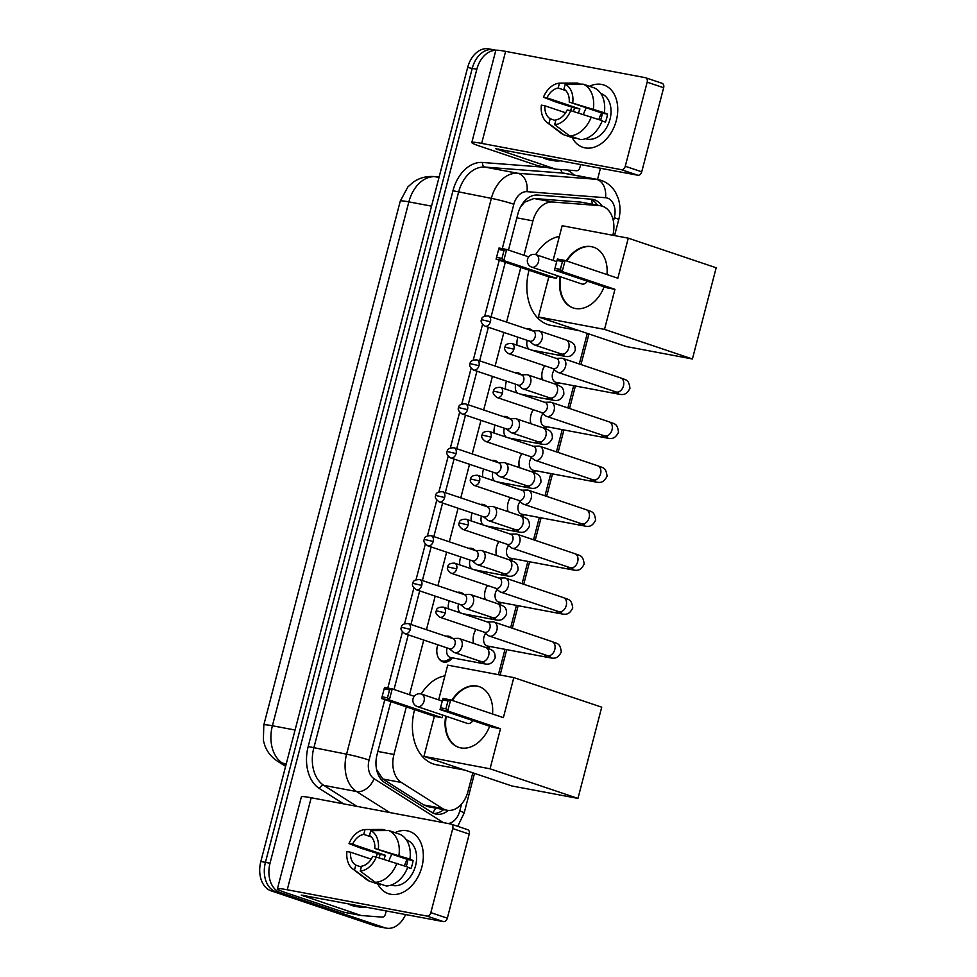 <?xml version="1.0" encoding="UTF-8"?>
<svg xmlns="http://www.w3.org/2000/svg" width="977" height="977" viewBox="0 0 977 977"><rect width="100%" height="100%" fill="white"/><g stroke="black" fill="none" stroke-linecap="round" stroke-linejoin="round"><path stroke-width="1.47" d="M517.016 345.186A13.141 9.233 -79.3 0 1 517.932 337.199M526.09 328.675A13.141 9.233 -79.3 0 1 528.728 328.638A13.141 9.233 -79.3 0 1 529.607 328.858A13.141 9.233 -79.3 0 1 532.648 330.885L537.936 330.751A7.389 5.239 -71.4 0 1 538.767 330.812A7.389 5.239 -71.4 0 1 539.267 330.947A7.389 5.239 -71.4 0 1 542.076 338.921A7.389 5.239 -71.4 0 1 535.042 345.089A7.389 5.239 -71.4 0 1 534.541 344.954A7.389 5.239 -71.4 0 1 533.369 344.319L529.253 341.01M505.573 389.127A13.141 9.233 -79.3 0 1 506.489 381.14M514.635 372.616A13.141 9.233 -79.3 0 1 517.285 372.579A13.141 9.233 -79.3 0 1 518.164 372.799A13.141 9.233 -79.3 0 1 521.205 374.826L526.493 374.692A7.389 5.239 -71.4 0 1 527.311 374.753A7.389 5.239 -71.4 0 1 527.812 374.887A7.389 5.239 -71.4 0 1 530.633 382.874A7.389 5.239 -71.4 0 1 523.599 389.029A7.389 5.239 -71.4 0 1 523.098 388.907A7.389 5.239 -71.4 0 1 521.926 388.26L517.798 384.95M494.118 433.067A13.141 9.233 -79.3 0 1 495.034 425.08M503.192 416.556A13.141 9.233 -79.3 0 1 505.842 416.52A13.141 9.233 -79.3 0 1 506.709 416.752A13.141 9.233 -79.3 0 1 509.75 418.767L515.05 418.632A7.389 5.239 -71.4 0 1 515.868 418.693A7.389 5.239 -71.4 0 1 516.369 418.828A7.389 5.239 -71.4 0 1 519.19 426.815A7.389 5.239 -71.4 0 1 512.156 432.97A7.389 5.239 -71.4 0 1 511.655 432.848A7.389 5.239 -71.4 0 1 510.482 432.2L506.355 428.891M482.675 477.008A13.141 9.233 -79.3 0 1 483.591 469.021M491.749 460.497A13.141 9.233 -79.3 0 1 494.399 460.46A13.141 9.233 -79.3 0 1 495.266 460.692A13.141 9.233 -79.3 0 1 498.307 462.707L503.607 462.573A7.389 5.239 -71.4 0 1 504.425 462.634A7.389 5.239 -71.4 0 1 504.926 462.768A7.389 5.239 -71.4 0 1 507.735 470.755A7.389 5.239 -71.4 0 1 500.7 476.91A7.389 5.239 -71.4 0 1 500.2 476.788A7.389 5.239 -71.4 0 1 499.039 476.141L494.912 472.831M471.232 520.949A13.141 9.233 -79.3 0 1 472.147 512.962M480.305 504.437A13.141 9.233 -79.3 0 1 482.943 504.401A13.141 9.233 -79.3 0 1 483.823 504.633A13.141 9.233 -79.3 0 1 486.864 506.648L492.152 506.513A7.389 5.239 -71.4 0 1 492.982 506.587A7.389 5.239 -71.4 0 1 493.483 506.709A7.389 5.239 -71.4 0 1 496.292 514.696A7.389 5.239 -71.4 0 1 489.257 520.863A7.389 5.239 -71.4 0 1 488.756 520.729A7.389 5.239 -71.4 0 1 487.584 520.082L483.468 516.772M459.788 564.889A13.141 9.233 -79.3 0 1 460.704 556.902M468.85 548.378A13.141 9.233 -79.3 0 1 471.5 548.341A13.141 9.233 -79.3 0 1 472.38 548.573A13.141 9.233 -79.3 0 1 475.42 550.588L480.708 550.454A7.389 5.239 -71.4 0 1 481.527 550.527A7.389 5.239 -71.4 0 1 482.027 550.649A7.389 5.239 -71.4 0 1 484.848 558.636A7.389 5.239 -71.4 0 1 477.814 564.804A7.389 5.239 -71.4 0 1 477.313 564.669A7.389 5.239 -71.4 0 1 476.141 564.022L472.013 560.713M448.345 608.83A13.141 9.233 -79.3 0 1 449.261 600.855M457.407 592.331A13.141 9.233 -79.3 0 1 460.057 592.282A13.141 9.233 -79.3 0 1 460.924 592.514A13.141 9.233 -79.3 0 1 463.965 594.529M452.314 657.826A13.141 9.233 -79.3 0 1 443.741 662.064A13.141 9.233 -79.3 0 1 442.874 661.832A13.141 9.233 -79.3 0 1 437.806 644.796M445.964 636.271A13.141 9.233 -79.3 0 1 448.614 636.222A13.141 9.233 -79.3 0 1 449.481 636.454A13.141 9.233 -79.3 0 1 452.522 638.482L457.822 638.347A7.389 5.239 -71.4 0 1 458.64 638.408A7.389 5.239 -71.4 0 1 459.141 638.543A7.389 5.239 -71.4 0 1 461.95 646.518A7.389 5.239 -71.4 0 1 454.928 652.685A7.389 5.239 -71.4 0 1 454.427 652.551A7.389 5.239 -71.4 0 1 453.255 651.903L449.127 648.606M542.223 379.735A13.983 9.819 -79.3 0 1 544.616 365.752M530.767 423.676A13.983 9.819 -79.3 0 1 533.173 409.693M519.324 467.617A13.983 9.819 -79.3 0 1 521.73 453.633M507.881 511.557A13.983 9.819 -79.3 0 1 510.275 497.574M496.438 555.498A13.983 9.819 -79.3 0 1 498.832 541.514M484.995 599.451A13.983 9.819 -79.3 0 1 487.389 585.455M473.54 643.391A13.983 9.819 -79.3 0 1 475.946 629.396M376.707 770.023A24.645 16.902 122.3 0 0 376.792 769.876L382.764 778.974L423.81 804.975L428.476 806.77L446.904 810.238A24.645 17.305 100.7 0 0 467.946 791.565L472.831 772.819M406.347 706.872L393.939 754.476A24.645 17.305 100.7 0 0 401.462 782.492L442.496 808.492A24.645 17.305 100.7 0 0 445.268 809.811A24.645 17.305 100.7 0 0 446.904 810.238M612.848 235.274A24.645 17.305 100.7 0 0 600.843 205.805L580.839 202.117L533.967 198.502L524.673 202.154L520.497 207.039M600.843 205.805A24.645 17.305 100.7 0 0 599.524 205.634L552.664 202.019A24.645 17.305 100.7 0 0 532.941 220.863L523.965 255.29M520.802 267.442L506.562 322.105M503.863 332.461L495.119 366.045M492.42 376.401L483.676 409.986M480.977 420.342L472.233 453.926M469.534 464.283L460.778 497.867M458.079 508.235L449.335 541.808M446.636 552.176L437.891 585.748M435.192 596.117L426.448 629.689M423.749 640.057L409.51 694.708M498.392 674.692L504.999 649.326M510.641 627.649L516.442 605.386M522.084 583.709L527.885 561.445M533.54 539.756L539.328 517.505M544.983 495.815L550.784 473.564M556.426 451.875L562.227 429.624M567.869 407.934L573.67 385.683M579.312 363.994L587.287 333.401M489.929 646.493A13.983 9.819 -79.3 0 1 488.353 648.435M501.372 602.553A13.983 9.819 -79.3 0 1 499.809 604.482M512.827 558.612A13.983 9.819 -79.3 0 1 511.252 560.542M524.27 514.671A13.983 9.819 -79.3 0 1 522.695 516.601M535.714 470.731A13.983 9.819 -79.3 0 1 534.138 472.66M547.157 426.778A13.983 9.819 -79.3 0 1 545.593 428.72M558.6 382.837A13.983 9.819 -79.3 0 1 557.037 384.779M405.638 914.496A24.645 17.305 -79.3 0 1 386.33 928.15L381.738 927.283A24.645 17.305 -79.3 0 1 380.09 926.855L275.709 891.708A24.645 17.305 -79.3 0 1 265.426 862.361L472.233 68.39A24.645 17.305 -79.3 0 1 493.275 49.717L488.683 48.85A24.645 17.305 -79.3 0 0 467.641 67.523L260.822 861.494A24.645 17.305 -79.3 0 0 271.105 890.841L375.498 925.988A24.645 17.305 -79.3 0 0 377.134 926.416L381.738 927.283A24.645 17.305 -79.3 0 1 380.09 926.855L275.709 891.708A24.645 17.305 -79.3 0 1 265.426 862.361L472.233 68.39A24.645 17.305 -79.3 0 1 493.275 49.717A24.645 17.305 -79.3 0 1 494.912 50.145M390.849 701.645L377.085 754.476A24.645 17.305 100.7 0 0 384.608 782.492L431.797 812.375A24.645 17.305 100.7 0 0 434.57 813.707A24.645 17.305 100.7 0 0 436.206 814.134A24.645 17.305 100.7 0 0 448.333 810.422M443.643 809.628A24.645 17.305 -79.3 0 1 433.947 813.475M386.33 928.15A24.645 17.305 -79.3 0 1 384.694 927.723L280.301 892.575A24.645 17.305 -79.3 0 1 270.018 863.228L476.837 69.257A24.645 17.305 -79.3 0 1 495.876 50.377M600.464 168.203L597.533 179.45M602.125 206.123A24.645 17.305 100.7 0 0 592.844 199.369A24.645 17.305 100.7 0 0 591.525 199.198L537.619 195.046A24.645 17.305 100.7 0 0 517.895 213.89L508.48 250.075M505.304 262.227L491.077 316.878M488.378 327.246L479.622 360.818M476.923 371.187L468.178 404.771M465.479 415.127L456.735 448.712M454.036 459.068L445.292 492.652M442.593 503.008L433.837 536.593M431.138 546.949L422.394 580.533M419.695 590.89L410.951 624.474M408.252 634.842L394.012 689.493M590.364 199.1A24.645 17.305 -79.3 0 1 597.472 205.17M366.375 907.108A41.083 28.846 -79.3 0 1 359.145 907.035A41.083 28.846 -79.3 0 1 356.41 906.326A41.083 28.846 -79.3 0 1 352.379 904.47M359.145 907.035L354.541 906.18A41.083 28.846 -79.3 0 1 351.818 905.459A41.083 28.846 -79.3 0 1 347.788 903.603M421.905 866.855A32.864 23.289 108.6 0 1 401.095 893.125A32.864 23.289 108.6 0 1 377.757 883.965A32.864 23.289 108.6 0 0 388.419 893.674A32.864 23.289 108.6 0 0 421.905 866.855A32.864 23.289 108.6 0 0 395.038 832.648A32.864 23.289 108.6 0 1 409.4 831.378A32.864 23.289 108.6 0 1 421.905 866.855M386.269 910.857L385.451 913.983A4.103 2.882 100.7 0 1 382.166 917.122L361.405 915.522A4.103 2.882 100.7 0 1 361.185 915.498A4.103 2.882 100.7 0 1 360.904 915.425L301.258 895.091L443.424 921.616L426.937 916.06A4.103 2.907 -71.4 0 0 430.845 912.64L447.332 918.185A4.103 2.907 108.6 0 1 443.424 921.616M360.965 915.449L344.148 912.274A4.103 2.882 -79.3 0 1 343.928 912.249A4.103 2.882 -79.3 0 1 343.66 912.176L286.212 892.831A32.864 2.284 14.6 0 1 277.407 888.875A32.864 2.284 14.6 0 1 287.238 889.766L426.937 916.06M277.407 888.875L301.368 796.866A32.864 2.284 14.6 0 1 311.199 797.757L450.91 824.051A4.103 2.907 -71.4 0 1 451.179 824.124A4.103 2.907 -71.4 0 1 452.742 828.557L430.845 912.64M376.23 857.037A32.864 23.289 108.6 0 1 377.44 853.422A32.864 23.289 108.6 0 0 376.23 857.037M467.385 829.607A4.103 2.907 108.6 0 1 467.665 829.681A4.103 2.907 108.6 0 1 469.229 834.114L447.332 918.185M376.279 857.037L372.75 856.377A16.438 11.639 108.6 0 1 361.527 866.22L360.244 871.093A21.36 15.143 108.6 0 0 376.279 857.037L407.836 867.063A27.112 19.21 108.6 0 1 386.257 885.98L375.266 882.28L360.244 871.093M361.319 867.002L355.775 865.133A16.438 11.639 108.6 0 1 350.487 852.188L371.199 859.162M379.039 857.891A23.827 16.89 108.6 0 1 380.224 854.362L361.405 848.366L349.009 843.591L352.55 844.25L385.512 855.351A16.438 11.639 -71.4 0 0 384.108 859.247A16.438 11.639 -71.4 0 0 384.071 859.43M389.041 860.957A16.438 11.639 108.6 0 1 389.054 860.92A16.438 11.639 108.6 0 1 391.997 854.228M406.139 866.489A16.438 11.639 -71.4 0 0 407.116 863.583A16.438 11.639 -71.4 0 0 407.775 859.54L374.814 848.439A16.438 11.639 108.6 0 0 369.526 835.494L370.796 830.621L388.748 830.535L399.727 834.236A27.112 19.21 108.6 0 1 409.9 859.125L374.814 848.439M409.9 859.125L413.063 860.542A23.827 16.89 108.6 0 1 412.282 864.56A23.827 16.89 108.6 0 1 410.999 868.468L407.714 867.368M406.408 839.915L406.517 839.939A23.827 16.89 108.6 0 1 415.579 865.659A23.827 16.89 108.6 0 1 391.301 885.101L391.203 885.077M355.775 865.133L354.504 870.006L369.514 881.193L380.505 884.893L380.712 884.112M369.514 881.193A27.112 19.21 108.6 0 1 366.448 879.41L352.66 868.858A21.36 15.143 108.6 0 1 346.945 851.517L350.487 852.188M386.233 830.548L382.996 829.449L365.044 829.534L363.774 834.407L371.37 836.971M388.748 830.535A27.112 19.21 108.6 0 1 398.921 855.425M354.504 870.006A21.36 15.143 108.6 0 1 352.66 868.858M349.009 843.591A21.36 15.143 108.6 0 1 365.044 829.534M370.796 830.621A21.36 15.143 108.6 0 1 378.343 849.111M352.55 844.25A16.438 11.639 108.6 0 1 363.774 834.407M396.845 863.363A27.112 19.21 108.6 0 1 375.266 882.28M404.466 865.927A20.541 14.557 108.6 0 1 407.226 859.357M413.063 860.542L407.775 859.54M385.512 855.351L380.224 854.362M560.798 160.729A41.083 28.846 -79.3 0 1 553.556 160.668A41.083 28.846 -79.3 0 1 550.833 159.947A41.083 28.846 -79.3 0 1 546.802 158.091M553.556 160.668L548.964 159.801A41.083 28.846 -79.3 0 1 546.228 159.08A41.083 28.846 -79.3 0 1 542.198 157.224M464.698 770.084L436.304 764.747A45.186 31.728 -79.3 0 1 433.3 763.953A45.186 31.728 -79.3 0 1 414.59 709.644M421.234 694A45.186 31.728 -79.3 0 1 444.901 675.876M451.826 700.289A32.046 22.703 108.6 0 1 479.096 686.611A32.046 22.703 108.6 0 1 492.542 714.004M503.375 717.643L450.629 699.886L447.747 710.987L500.48 728.757L490.051 768.801L577.957 798.404L601.722 707.189L513.817 677.586L503.375 717.643M445.903 708.813L440.505 707.8L440.041 709.534L442.935 698.433L450.629 699.886L447.967 700.888L445.903 708.813L447.747 710.987L440.041 709.534L492.787 727.303L500.48 728.757M489.66 726.253A32.046 22.703 108.6 0 1 458.653 747.344A32.046 22.703 108.6 0 1 445.72 716.117M513.817 677.586L447.698 665.142L438.649 699.862M490.051 768.801L423.933 756.357L434.374 716.3L442.068 717.753L442.764 715.115M423.933 756.357L511.838 785.96L577.957 798.404M447.967 700.888L442.569 699.862L440.505 707.8M442.935 698.433L442.569 699.862M434.374 716.3L381.628 698.543L384.523 687.442L392.217 688.883L414.224 696.296M442.068 717.753L389.334 699.996L381.628 698.543L384.523 687.442M384.156 688.87L389.554 689.884L392.217 688.883L389.334 699.996L387.49 697.822L389.554 689.884M382.092 696.796L387.49 697.822M421.075 693.975A6.57 4.653 108.6 0 1 421.527 694.097A6.57 4.653 108.6 0 1 424.03 701.193A6.57 4.653 108.6 0 1 417.777 706.664A6.57 4.653 108.6 0 1 417.326 706.554L467.324 723.395A6.57 4.653 -71.4 0 0 467.775 723.505A6.57 4.653 -71.4 0 0 472.905 720.611M452.375 700.472A32.046 22.703 108.6 0 1 477.484 686.22A32.046 22.703 108.6 0 1 479.377 686.697M458.921 747.429A32.046 22.703 108.6 0 1 446.257 716.3M579.153 330.666L550.772 325.317A45.186 31.728 -79.3 0 1 547.767 324.535A45.186 31.728 -79.3 0 1 529.045 270.226M535.701 254.582A45.186 31.728 -79.3 0 1 559.357 236.458M566.281 260.871A32.046 22.703 108.6 0 1 593.564 247.193A32.046 22.703 108.6 0 1 607.01 274.574M617.843 278.225L565.097 260.468L562.202 271.569L614.948 289.326L604.507 329.383L692.412 358.986L716.178 267.771L628.272 238.168L617.843 278.225M560.371 269.396L554.96 268.382L554.496 270.116L557.391 259.015L565.097 260.468L562.434 261.47L560.371 269.396L562.202 271.569L554.496 270.116L607.242 287.885L614.948 289.326M604.116 286.823A32.046 22.703 108.6 0 1 573.108 307.926A32.046 22.703 108.6 0 1 560.175 276.686M628.272 238.168L562.154 225.724L553.116 260.444M604.507 329.383L538.4 316.939L548.83 276.882L556.536 278.335L557.22 275.697M538.4 316.939L626.306 346.542L692.412 358.986M562.434 261.47L557.024 260.444L554.96 268.382M557.391 259.015L557.024 260.444M548.83 276.882L496.084 259.125L498.978 248.024L506.684 249.465L528.691 256.878M556.536 278.335L503.79 260.578L496.084 259.125L498.978 248.024M498.612 249.453L504.022 250.466L506.684 249.465L503.79 260.578L501.958 258.404L504.022 250.466M496.548 257.378L501.958 258.404M535.543 254.557A6.57 4.653 108.6 0 1 535.982 254.679A6.57 4.653 108.6 0 1 538.486 261.775A6.57 4.653 108.6 0 1 532.233 267.246A6.57 4.653 108.6 0 1 531.793 267.136L581.779 283.965A6.57 4.653 -71.4 0 0 582.231 284.087A6.57 4.653 -71.4 0 0 587.36 281.193M566.831 261.054A32.046 22.703 108.6 0 1 591.94 246.802A32.046 22.703 108.6 0 1 593.833 247.279M573.377 308.011A32.046 22.703 108.6 0 1 560.725 276.882M485.728 633.475A7.389 5.19 100.7 0 0 483.627 640.704A7.389 5.19 100.7 0 0 486.998 645.907A7.389 5.19 100.7 0 0 487.486 646.029L547.743 657.374A7.389 5.19 100.7 0 1 547.254 657.252A7.389 5.19 100.7 0 1 544.58 654.675M484.055 632.131L488.182 635.441A7.389 5.239 -71.4 0 0 489.355 636.076A7.389 5.239 -71.4 0 0 489.856 636.21A7.389 5.239 -71.4 0 0 496.89 630.043A7.389 5.239 -71.4 0 0 494.069 622.068A7.389 5.239 -71.4 0 0 493.568 621.934A7.389 5.239 -71.4 0 0 492.75 621.873L487.462 622.007M439.784 617.22C436.353 614.655 435.192 612.518 436.328 610.82L445.231 612.86A5.337 3.786 -71.4 0 1 439.784 617.22L484.507 632.278A5.337 3.786 -71.4 0 0 484.873 632.375A5.337 3.786 -71.4 0 0 489.953 627.93A5.337 3.786 -71.4 0 0 487.926 622.166A5.337 3.786 -71.4 0 0 487.56 622.068M476.117 629.457A12.322 8.659 100.7 0 0 473.698 634.769M473.283 636.98A12.322 8.659 100.7 0 0 473.796 643.477M497.171 589.534A7.389 5.19 100.7 0 0 495.07 596.764A7.389 5.19 100.7 0 0 498.441 601.966A7.389 5.19 100.7 0 0 498.929 602.088L559.186 613.434A7.389 5.19 100.7 0 1 558.697 613.312A7.389 5.19 100.7 0 1 556.035 610.735M495.498 588.191L499.626 591.5A7.389 5.239 -71.4 0 0 500.798 592.135A7.389 5.239 -71.4 0 0 501.299 592.27A7.389 5.239 -71.4 0 0 508.333 586.102A7.389 5.239 -71.4 0 0 505.512 578.128A7.389 5.239 -71.4 0 0 505.011 577.993A7.389 5.239 -71.4 0 0 504.193 577.932L498.905 578.066M451.24 573.279C447.796 570.715 446.636 568.577 447.771 566.88L456.674 568.919A5.337 3.786 -71.4 0 1 451.24 573.279L495.962 588.337A5.337 3.786 -71.4 0 0 496.316 588.435A5.337 3.786 -71.4 0 0 501.396 583.99A5.337 3.786 -71.4 0 0 499.369 578.225A5.337 3.786 -71.4 0 0 499.003 578.128M487.56 585.516A12.322 8.659 100.7 0 0 485.142 590.829M484.726 593.039A12.322 8.659 100.7 0 0 485.239 599.524M508.626 545.593A7.389 5.19 100.7 0 0 506.513 552.823A7.389 5.19 100.7 0 0 509.884 558.026A7.389 5.19 100.7 0 0 510.385 558.148L570.629 569.493A7.389 5.19 100.7 0 1 570.141 569.359A7.389 5.19 100.7 0 1 567.478 566.794M506.941 544.25L511.069 547.547A7.389 5.239 -71.4 0 0 512.241 548.195A7.389 5.239 -71.4 0 0 512.742 548.329A7.389 5.239 -71.4 0 0 519.776 542.162A7.389 5.239 -71.4 0 0 516.967 534.187A7.389 5.239 -71.4 0 0 516.467 534.053A7.389 5.239 -71.4 0 0 515.636 533.992L510.36 534.126M462.683 529.339C459.239 526.762 458.079 524.637 459.214 522.927L468.117 524.979A5.337 3.786 -71.4 0 1 462.683 529.339L507.405 544.397A5.337 3.786 -71.4 0 0 507.771 544.494A5.337 3.786 -71.4 0 0 512.84 540.037A5.337 3.786 -71.4 0 0 510.812 534.272A5.337 3.786 -71.4 0 0 510.446 534.187M499.015 541.576A12.322 8.659 100.7 0 0 496.585 546.888M496.169 549.098A12.322 8.659 100.7 0 0 496.682 555.583M520.069 501.653A7.389 5.19 100.7 0 0 517.957 508.883A7.389 5.19 100.7 0 0 521.339 514.073A7.389 5.19 100.7 0 0 521.828 514.207L582.072 525.553A7.389 5.19 100.7 0 1 581.584 525.418A7.389 5.19 100.7 0 1 578.921 522.854M518.396 500.309L522.512 503.607A7.389 5.239 -71.4 0 0 523.684 504.254A7.389 5.239 -71.4 0 0 524.185 504.388A7.389 5.239 -71.4 0 0 531.219 498.221A7.389 5.239 -71.4 0 0 528.41 490.234A7.389 5.239 -71.4 0 0 527.91 490.112A7.389 5.239 -71.4 0 0 527.091 490.039L521.803 490.185M474.126 485.398C470.682 482.821 469.534 480.684 470.67 478.986L479.573 481.038A5.337 3.786 -71.4 0 1 474.126 485.398L518.848 500.456A5.337 3.786 -71.4 0 0 519.214 500.554A5.337 3.786 -71.4 0 0 524.295 496.096A5.337 3.786 -71.4 0 0 522.255 490.332A5.337 3.786 -71.4 0 0 521.901 490.246M510.458 497.635A12.322 8.659 100.7 0 0 508.04 502.947M507.613 505.146A12.322 8.659 100.7 0 0 508.125 511.643M531.512 457.7A7.389 5.19 100.7 0 0 529.412 464.93A7.389 5.19 100.7 0 0 532.783 470.132A7.389 5.19 100.7 0 0 533.271 470.267L593.527 481.612A7.389 5.19 100.7 0 1 593.027 481.478A7.389 5.19 100.7 0 1 590.364 478.913M529.839 456.357L533.967 459.666A7.389 5.239 -71.4 0 0 535.14 460.314A7.389 5.239 -71.4 0 0 535.64 460.448A7.389 5.239 -71.4 0 0 542.675 454.281A7.389 5.239 -71.4 0 0 539.854 446.294A7.389 5.239 -71.4 0 0 539.353 446.171A7.389 5.239 -71.4 0 0 538.535 446.098L533.247 446.245M485.569 441.457C482.125 438.881 480.977 436.743 482.113 435.046L491.016 437.098A5.337 3.786 -71.4 0 1 485.569 441.457L530.291 456.515A5.337 3.786 -71.4 0 0 530.658 456.613A5.337 3.786 -71.4 0 0 535.738 452.156A5.337 3.786 -71.4 0 0 533.711 446.391A5.337 3.786 -71.4 0 0 533.344 446.294M521.901 453.694A12.322 8.659 100.7 0 0 519.483 459.007M519.068 461.205A12.322 8.659 100.7 0 0 519.581 467.702M542.956 413.76A7.389 5.19 100.7 0 0 540.855 420.989A7.389 5.19 100.7 0 0 544.226 426.192A7.389 5.19 100.7 0 0 544.714 426.326L604.971 437.672A7.389 5.19 100.7 0 1 604.482 437.537A7.389 5.19 100.7 0 1 601.82 434.973M541.282 412.416L545.41 415.726A7.389 5.239 -71.4 0 0 546.583 416.373A7.389 5.239 -71.4 0 0 547.083 416.507A7.389 5.239 -71.4 0 0 554.118 410.34A7.389 5.239 -71.4 0 0 551.297 402.353A7.389 5.239 -71.4 0 0 550.796 402.219A7.389 5.239 -71.4 0 0 549.978 402.158L544.69 402.292M497.024 397.517C493.58 394.94 492.42 392.803 493.556 391.105L502.459 393.157A5.337 3.786 -71.4 0 1 497.024 397.517L541.746 412.575A5.337 3.786 -71.4 0 0 542.101 412.673A5.337 3.786 -71.4 0 0 547.181 408.215A5.337 3.786 -71.4 0 0 545.154 402.451A5.337 3.786 -71.4 0 0 544.787 402.353M533.344 409.742A12.322 8.659 100.7 0 0 530.926 415.054M530.511 417.264A12.322 8.659 100.7 0 0 531.024 423.762M554.411 369.819A7.389 5.19 100.7 0 0 552.298 377.049A7.389 5.19 100.7 0 0 555.669 382.251A7.389 5.19 100.7 0 0 556.169 382.386L616.414 393.719A7.389 5.19 100.7 0 1 615.925 393.597A7.389 5.19 100.7 0 1 613.263 391.032M552.726 368.476L556.853 371.785A7.389 5.239 -71.4 0 0 558.026 372.432A7.389 5.239 -71.4 0 0 558.526 372.555A7.389 5.239 -71.4 0 0 565.561 366.399A7.389 5.239 -71.4 0 0 562.752 358.412A7.389 5.239 -71.4 0 0 562.251 358.278A7.389 5.239 -71.4 0 0 561.421 358.217L556.145 358.351M508.467 353.576C505.024 350.999 503.863 348.862 504.999 347.165L513.902 349.216A5.337 3.786 -71.4 0 1 508.467 353.576L553.19 368.634A5.337 3.786 -71.4 0 0 553.544 368.732A5.337 3.786 -71.4 0 0 558.624 364.274A5.337 3.786 -71.4 0 0 556.597 358.51A5.337 3.786 -71.4 0 0 556.231 358.412M544.787 365.801A12.322 8.659 100.7 0 0 542.369 371.113M541.954 373.324A12.322 8.659 100.7 0 0 542.467 379.821M439.223 659.084A12.322 8.659 100.7 0 0 441.934 660.831A12.322 8.659 100.7 0 0 442.752 661.038A12.322 8.659 100.7 0 0 447.234 660.257L451.899 657.753M447.161 647.946A7.389 5.19 100.7 0 0 450.067 657.362A7.389 5.19 100.7 0 0 450.556 657.497L481.6 663.334A7.389 5.19 100.7 0 1 481.111 663.212A7.389 5.19 100.7 0 1 478.449 660.647M404.857 633.694C401.413 631.118 400.265 628.993 401.4 627.283L410.303 629.335A5.337 3.786 -71.4 0 1 404.857 633.694L449.579 648.752A5.337 3.786 -71.4 0 0 449.945 648.85A5.337 3.786 -71.4 0 0 455.026 644.405A5.337 3.786 -71.4 0 0 452.986 638.628A5.337 3.786 -71.4 0 0 452.632 638.543M460.57 604.665L464.698 607.963A7.389 5.239 -71.4 0 0 465.87 608.61A7.389 5.239 -71.4 0 0 466.371 608.744A7.389 5.239 -71.4 0 0 473.405 602.577A7.389 5.239 -71.4 0 0 470.584 594.59A7.389 5.239 -71.4 0 0 470.084 594.468A7.389 5.239 -71.4 0 0 469.265 594.395L463.977 594.541M416.312 589.754C412.868 587.177 411.708 585.04 412.844 583.342L421.746 585.394A5.337 3.786 -71.4 0 1 416.312 589.754L461.034 604.812A5.337 3.786 -71.4 0 0 461.388 604.91A5.337 3.786 -71.4 0 0 466.469 600.452A5.337 3.786 -71.4 0 0 464.441 594.688A5.337 3.786 -71.4 0 0 464.075 594.602M458.616 604.006A7.389 5.19 100.7 0 0 460.558 612.945M427.755 545.813C424.311 543.236 423.151 541.099 424.287 539.402L433.19 541.453A5.337 3.786 -71.4 0 1 427.755 545.813L472.477 560.871A5.337 3.786 -71.4 0 0 472.831 560.969A5.337 3.786 -71.4 0 0 477.912 556.511A5.337 3.786 -71.4 0 0 475.884 550.747A5.337 3.786 -71.4 0 0 475.518 550.662M470.059 560.053A7.389 5.19 100.7 0 0 472.013 569.005M439.198 501.873C435.754 499.296 434.606 497.159 435.73 495.461L444.645 497.513A5.337 3.786 -71.4 0 1 439.198 501.873L483.92 516.931A5.337 3.786 -71.4 0 0 484.287 517.028A5.337 3.786 -71.4 0 0 489.367 512.571A5.337 3.786 -71.4 0 0 487.328 506.807A5.337 3.786 -71.4 0 0 486.973 506.709M481.502 516.112A7.389 5.19 100.7 0 0 483.456 525.064M450.641 457.932C447.197 455.355 446.049 453.218 447.185 451.521L456.088 453.572A5.337 3.786 -71.4 0 1 450.641 457.932L495.363 472.99A5.337 3.786 -71.4 0 0 495.73 473.088A5.337 3.786 -71.4 0 0 500.81 468.63A5.337 3.786 -71.4 0 0 498.771 462.866A5.337 3.786 -71.4 0 0 498.417 462.768M492.945 472.172A7.389 5.19 100.7 0 0 494.899 481.124M462.097 413.992C458.653 411.415 457.492 409.278 458.628 407.58L467.531 409.632A5.337 3.786 -71.4 0 1 462.097 413.992L506.819 429.05A5.337 3.786 -71.4 0 0 507.173 429.147A5.337 3.786 -71.4 0 0 512.253 424.69A5.337 3.786 -71.4 0 0 510.226 418.925A5.337 3.786 -71.4 0 0 509.86 418.828M504.388 428.231A7.389 5.19 100.7 0 0 506.342 437.183M473.54 370.039C470.096 367.474 468.936 365.337 470.071 363.639L478.974 365.691A5.337 3.786 -71.4 0 1 473.54 370.039L518.262 385.109A5.337 3.786 -71.4 0 0 518.616 385.194A5.337 3.786 -71.4 0 0 523.696 380.749A5.337 3.786 -71.4 0 0 521.669 374.985A5.337 3.786 -71.4 0 0 521.303 374.887M515.844 384.291A7.389 5.19 100.7 0 0 517.798 393.243M484.983 326.098C481.539 323.534 480.391 321.396 481.514 319.699L490.43 321.751A5.337 3.786 -71.4 0 1 484.983 326.098L529.705 341.168A5.337 3.786 -71.4 0 0 530.071 341.254A5.337 3.786 -71.4 0 0 535.152 336.809A5.337 3.786 -71.4 0 0 533.112 331.044A5.337 3.786 -71.4 0 0 532.758 330.947M527.287 340.35A7.389 5.19 100.7 0 0 529.241 349.302M616.316 120.476A32.864 23.289 108.6 0 1 595.518 146.745A32.864 23.289 108.6 0 1 572.168 137.598A32.864 23.289 108.6 0 0 582.842 147.295L582.842 147.295A32.864 23.289 108.6 0 0 616.316 120.476A32.864 23.289 108.6 0 0 589.461 86.269A32.864 23.289 108.6 0 1 603.81 84.999A32.864 23.289 108.6 0 1 616.316 120.476M580.68 164.478L579.862 167.604A4.103 2.882 100.7 0 1 576.577 170.743L555.815 169.143A4.103 2.882 100.7 0 1 555.595 169.119A4.103 2.882 100.7 0 1 555.327 169.045L495.681 148.712L637.834 175.237L621.36 169.68A4.103 2.907 -71.4 0 0 625.268 166.261L641.742 171.805A4.103 2.907 108.6 0 1 637.834 175.237M555.388 169.07L538.571 165.907A4.103 2.882 -79.3 0 1 538.351 165.87A4.103 2.882 -79.3 0 1 538.083 165.797L480.635 146.452A32.864 2.284 14.6 0 1 471.818 142.495A32.864 2.284 14.6 0 1 481.649 143.387L621.36 169.68M471.818 142.495L495.791 50.486A32.864 2.284 14.6 0 1 505.622 51.378L645.321 77.671A4.103 2.907 -71.4 0 1 645.602 77.745A4.103 2.907 -71.4 0 1 647.165 82.178L625.268 166.261M570.653 110.657A32.864 23.289 108.6 0 1 571.85 107.043A32.864 23.289 108.6 0 0 570.653 110.657M661.808 83.228A4.103 2.907 108.6 0 1 662.088 83.301A4.103 2.907 108.6 0 1 663.652 87.735L641.742 171.805M570.702 110.657L567.161 109.998A16.438 11.639 108.6 0 1 555.937 119.841L554.667 124.714A21.36 15.143 108.6 0 0 570.702 110.657L602.259 120.684A27.112 19.21 108.6 0 1 580.668 139.601L569.676 135.901L554.667 124.714M555.73 120.623L550.185 118.754A16.438 11.639 108.6 0 1 544.897 105.809L565.622 112.782M573.462 111.512A23.827 16.89 108.6 0 1 574.635 107.983L555.828 101.987L543.432 97.211L546.961 97.871L579.923 108.972A16.438 11.639 -71.4 0 0 578.531 112.868A16.438 11.639 -71.4 0 0 578.482 113.051M583.464 114.59A16.438 11.639 108.6 0 1 583.477 114.541A16.438 11.639 108.6 0 1 586.42 107.849M600.562 120.11A16.438 11.639 -71.4 0 0 601.527 117.203A16.438 11.639 -71.4 0 0 602.198 113.161L569.225 102.06A16.438 11.639 108.6 0 0 563.937 89.115L565.207 84.242L583.159 84.156L594.15 87.857A27.112 19.21 108.6 0 1 604.323 112.746L569.225 102.06M604.323 112.746L607.486 114.162A23.827 16.89 108.6 0 1 606.705 118.18A23.827 16.89 108.6 0 1 605.422 122.088L602.137 120.989M600.831 93.536L600.928 93.56A23.827 16.89 108.6 0 1 610.002 119.292A23.827 16.89 108.6 0 1 585.724 138.734L585.614 138.697M550.185 118.754L548.915 123.627L563.937 134.814L574.916 138.514L575.123 137.733M563.937 134.814A27.112 19.21 108.6 0 1 560.871 133.031L547.071 122.479A21.36 15.143 108.6 0 1 541.368 105.137L544.897 105.809M580.656 84.169L577.407 83.069L559.467 83.155L558.185 88.04L565.781 90.592M583.159 84.156A27.112 19.21 108.6 0 1 593.332 109.045M548.915 123.627A21.36 15.143 108.6 0 1 547.071 122.479M543.432 97.211A21.36 15.143 108.6 0 1 559.467 83.155M565.207 84.242A21.36 15.143 108.6 0 1 572.766 102.732M546.961 97.871A16.438 11.639 108.6 0 1 558.185 88.04M591.268 116.984A27.112 19.21 108.6 0 1 569.676 135.901M598.877 119.548A20.541 14.557 108.6 0 1 601.649 112.978M607.486 114.162L602.198 113.161M579.923 108.972L574.635 107.983M423.81 804.975L442.496 808.492M591.427 199.577A24.645 17.501 94.4 0 1 592.38 204.205M435.925 808.174A24.645 16.902 122.3 0 1 432.493 812.791M524.612 201.042A24.645 17.501 94.4 0 1 524.673 202.154M382.764 778.974L401.462 782.492M377.879 751.447L393.939 754.476M516.87 217.834L532.941 220.863M533.967 198.502L552.664 202.019M580.839 202.117L599.524 205.634M400.265 201.103A28.76 2.003 14.6 0 1 408.862 201.873L272.4 725.764A28.76 2.003 -165.4 0 0 263.802 724.983L400.265 201.103L407.861 186.949L413.088 182.284C419.194 177.985 426.033 176.068 433.593 176.532A28.76 20.419 94.4 0 1 435.168 176.739A32.864 23.082 100.7 0 0 408.862 201.873L431.529 206.147M295.066 730.027L272.4 725.764A32.864 23.082 100.7 0 0 282.426 763.122A28.76 19.723 122.3 0 1 277.505 761.205C271.545 757.297 267.332 752.107 264.852 745.61L263.375 740.517L263.802 724.983M439.113 177.045L435.168 176.739L439.003 177.472M286.261 763.843L282.426 763.122L285.882 765.309M375.498 925.988L384.694 927.723M271.105 890.841L280.301 892.575M260.822 861.494L270.018 863.228M467.641 67.523L476.837 69.257M448.125 823.526A16.438 11.541 100.7 0 0 459.776 810.983L461.596 803.998M457.724 826.334L464.185 812.962A16.438 1.136 -165.4 0 0 459.776 810.983M613.397 221.217L614.313 217.688A16.438 11.541 100.7 0 0 607.462 198.123A16.438 11.541 100.7 0 0 605.496 197.72L526.994 191.675A16.438 11.541 100.7 0 0 513.841 204.242L502.276 248.634M389.738 812.534L356.593 791.541A32.864 23.082 -79.3 0 1 346.579 754.183L491.358 198.368A32.864 23.082 -79.3 0 1 517.651 173.247L596.153 179.292A32.864 23.082 -79.3 0 1 597.912 179.524L565.146 173.356A32.864 23.082 100.7 0 0 563.387 173.124L484.885 167.079A32.864 23.082 100.7 0 0 458.579 192.2L313.8 748.016A32.864 23.082 100.7 0 0 323.827 785.374L356.971 806.367M561.006 169.546A4.103 2.919 -85.6 0 0 563.387 173.124L596.153 179.292A16.438 11.663 94.4 0 1 605.496 197.72M343.562 803.839L319.455 788.586A36.967 25.964 -79.3 0 1 308.182 746.55L452.962 190.735A36.967 25.964 -79.3 0 1 482.553 162.463L546.412 167.385M567.002 170.01A36.967 25.964 -79.3 0 1 573.951 175.017M384.804 699.617L369.062 760.057A16.438 11.541 100.7 0 0 374.069 778.73A16.438 11.272 122.3 0 1 356.593 791.541L323.827 785.374A4.103 2.821 -57.7 0 0 319.455 788.586M369.062 760.057A16.438 1.136 -165.4 0 0 346.579 754.183L308.182 746.55M526.994 191.675A16.438 11.663 94.4 0 0 517.651 173.247L484.885 167.079A4.103 2.919 -85.6 0 1 482.553 162.463M513.841 204.242A16.438 1.136 -165.4 0 0 491.358 198.368L452.962 190.735M374.069 778.73L442.813 822.268A16.438 11.541 100.7 0 0 443.497 822.658M499.259 260.187L484.702 316.084M482.54 324.401L473.259 360.024M471.097 368.341L461.816 403.965M459.642 412.282L450.373 447.906M448.199 456.235L438.917 491.846M436.756 500.175L427.474 535.787M425.313 544.116L416.031 579.74M413.857 588.056L404.588 623.68M402.414 631.997L387.808 688.052M597.912 179.524L601.209 180.391C607.499 182.638 612.347 186.741 615.742 192.725L618.185 198.258C620.419 205.219 620.59 212.363 618.722 219.666A16.438 1.136 -165.4 0 0 614.313 217.688M311.199 797.757L287.238 889.766M469.229 834.114L452.742 828.557M303.664 895.298L303.456 896.08M343.66 912.176L360.904 915.425M548.854 655.762L550.014 656.617L547.254 655.579A7.389 5.239 -71.4 0 0 554.789 649.546A7.389 5.239 -71.4 0 0 554.899 649.094A7.389 5.239 -71.4 0 0 551.981 641.571L494.069 622.068M445.231 612.86A5.337 3.786 -71.4 0 0 443.204 607.096L487.926 622.166M560.309 611.822L561.457 612.677L558.71 611.639A7.389 5.239 -71.4 0 0 566.233 605.606A7.389 5.239 -71.4 0 0 566.342 605.154A7.389 5.239 -71.4 0 0 563.424 597.619L505.512 578.128M456.674 568.919A5.337 3.786 -71.4 0 0 454.647 563.155L499.369 578.225M571.753 567.881L572.901 568.736L570.153 567.698A7.389 5.239 -71.4 0 0 577.688 561.665A7.389 5.239 -71.4 0 0 577.786 561.213A7.389 5.239 -71.4 0 0 574.867 553.678L516.967 534.187M468.117 524.979A5.337 3.786 -71.4 0 0 466.09 519.214L510.812 534.272M583.196 523.928L584.356 524.783L581.596 523.757A7.389 5.239 -71.4 0 0 589.131 517.725A7.389 5.239 -71.4 0 0 589.241 517.273A7.389 5.239 -71.4 0 0 586.322 509.738L528.41 490.234M479.573 481.038A5.337 3.786 -71.4 0 0 477.533 475.274L522.255 490.332M594.639 479.988L595.799 480.843L593.039 479.817A7.389 5.239 -71.4 0 0 600.574 473.784A7.389 5.239 -71.4 0 0 600.684 473.332A7.389 5.239 -71.4 0 0 597.765 465.797L539.854 446.294M491.016 437.098A5.337 3.786 -71.4 0 0 488.988 431.333L533.711 446.391M606.094 436.047L607.242 436.902L604.494 435.876A7.389 5.239 -71.4 0 0 612.017 429.843A7.389 5.239 -71.4 0 0 612.127 429.392A7.389 5.239 -71.4 0 0 609.208 421.856L551.297 402.353M502.459 393.157A5.337 3.786 -71.4 0 0 500.432 387.393L545.154 402.451M617.537 392.107L618.685 392.962L615.937 391.936A7.389 5.239 -71.4 0 0 623.473 385.891A7.389 5.239 -71.4 0 0 623.57 385.451A7.389 5.239 -71.4 0 0 620.651 377.916L562.752 358.412M513.902 349.216A5.337 3.786 -71.4 0 0 511.875 343.452L556.597 358.51M482.723 661.722L483.884 662.577L481.124 661.551A7.389 5.239 -71.4 0 0 488.659 655.506A7.389 5.239 -71.4 0 0 488.769 655.066A7.389 5.239 -71.4 0 0 485.838 647.531L459.141 638.543M410.303 629.335A5.337 3.786 -71.4 0 0 408.264 623.57L452.986 638.628M489.892 616.707A7.389 5.19 100.7 0 0 492.555 619.271A7.389 5.19 100.7 0 0 493.055 619.394L462.805 613.703M494.167 617.782L495.327 618.636L492.567 617.598A7.389 5.239 -71.4 0 0 500.102 611.565A7.389 5.239 -71.4 0 0 500.212 611.113A7.389 5.239 -71.4 0 0 497.293 603.591L470.584 594.59M421.746 585.394A5.337 3.786 -71.4 0 0 419.719 579.63L464.441 594.688M501.348 572.766A7.389 5.19 100.7 0 0 504.01 575.331A7.389 5.19 100.7 0 0 504.498 575.453L474.26 569.762M505.622 573.841L506.77 574.696L504.01 573.658A7.389 5.239 -71.4 0 0 511.545 567.625A7.389 5.239 -71.4 0 0 511.655 567.173A7.389 5.239 -71.4 0 0 508.736 559.65L482.027 550.649M433.19 541.453A5.337 3.786 -71.4 0 0 431.162 535.689L475.884 550.747M512.791 528.813A7.389 5.19 100.7 0 0 515.453 531.39A7.389 5.19 100.7 0 0 515.941 531.512L485.703 525.821M517.065 529.9L518.213 530.755L515.465 529.717A7.389 5.239 -71.4 0 0 523 523.684A7.389 5.239 -71.4 0 0 523.098 523.232A7.389 5.239 -71.4 0 0 520.179 515.709L493.483 506.709M444.645 497.513A5.337 3.786 -71.4 0 0 442.605 491.749L487.328 506.807M524.234 484.873A7.389 5.19 100.7 0 0 526.896 487.45A7.389 5.19 100.7 0 0 527.385 487.572L497.146 481.881M528.508 485.96L529.656 486.815L526.908 485.777A7.389 5.239 -71.4 0 0 534.443 479.744A7.389 5.239 -71.4 0 0 534.553 479.292A7.389 5.239 -71.4 0 0 531.622 471.757L504.926 462.768M456.088 453.572A5.337 3.786 -71.4 0 0 454.049 447.808L498.771 462.866M535.677 440.932A7.389 5.19 100.7 0 0 538.339 443.497A7.389 5.19 100.7 0 0 538.84 443.631L508.59 437.94M539.951 442.019L541.111 442.874L538.351 441.836A7.389 5.239 -71.4 0 0 545.887 435.803A7.389 5.239 -71.4 0 0 545.996 435.351A7.389 5.239 -71.4 0 0 543.078 427.816L516.369 418.828M467.531 409.632A5.337 3.786 -71.4 0 0 465.504 403.867L510.226 418.925M547.12 396.992A7.389 5.19 100.7 0 0 549.795 399.556A7.389 5.19 100.7 0 0 550.283 399.691L520.033 394M551.394 398.066L552.555 398.921L549.795 397.895A7.389 5.239 -71.4 0 0 557.33 391.862A7.389 5.239 -71.4 0 0 557.44 391.411A7.389 5.239 -71.4 0 0 554.521 383.876L527.812 374.887M478.974 365.691A5.337 3.786 -71.4 0 0 476.947 359.927L521.669 374.985M558.575 353.051A7.389 5.19 100.7 0 0 561.238 355.616A7.389 5.19 100.7 0 0 561.726 355.75L531.488 350.059M562.85 354.126L563.998 354.981L561.25 353.955A7.389 5.239 -71.4 0 0 568.785 347.922A7.389 5.239 -71.4 0 0 568.883 347.47A7.389 5.239 -71.4 0 0 565.964 339.935L539.267 330.947M490.43 321.751A5.337 3.786 -71.4 0 0 488.39 315.986L533.112 331.044M505.622 51.378L481.649 143.387M663.652 87.735L647.165 82.178M498.075 148.919L497.879 149.701M538.083 165.797L555.327 169.045M433.593 176.532L439.125 176.959M285.614 766.334L277.505 761.205M496.182 50.267L493.275 49.717M464.185 812.962L474.492 773.381M500.114 675.009L506.721 649.656M512.302 628.211L518.164 605.716M523.745 584.258L529.607 561.775M535.201 540.318L541.063 517.822M546.644 496.377L552.506 473.882M558.087 452.436L563.949 429.941M569.53 408.496L575.392 386M580.985 364.555L588.948 333.963M614.57 235.591L618.722 219.666M343.928 912.249L361.185 915.498M467.665 829.681L451.179 824.124M442.239 701.071L421.527 694.097A6.57 6.57 0 0 0 413.063 698.665A6.57 6.57 0 0 0 417.326 706.554M556.707 261.653L535.982 254.679A6.57 6.57 0 0 0 527.531 259.247A6.57 6.57 0 0 0 531.793 267.136M488.83 646.286L486.253 647.666M547.743 657.374C552.982 658.229 557.171 660.147 561.287 651.952C560.09 642.768 557.403 643.867 551.981 641.571M547.254 655.579L489.355 636.076M443.204 607.096C438.697 607.035 436.401 608.268 436.328 610.82M500.285 602.345L497.708 603.725M559.186 613.434C564.425 614.289 568.626 616.206 572.73 608.012C571.533 598.828 568.846 599.915 563.424 597.619M558.71 611.639L500.798 592.135M454.647 563.155C450.141 563.094 447.845 564.327 447.771 566.88M511.728 558.404L509.151 559.784M570.629 569.493C575.868 570.336 580.069 572.266 584.173 564.071C582.988 554.887 580.289 555.974 574.867 553.678M570.153 567.698L512.241 548.195M466.09 519.214C461.584 519.153 459.3 520.387 459.214 522.927M523.171 514.464L520.594 515.844M582.072 525.553C587.311 526.395 591.512 528.325 595.616 520.13C594.431 510.947 591.732 512.033 586.322 509.738M581.596 523.757L523.684 504.254M477.533 475.274C473.039 475.213 470.743 476.446 470.67 478.986M534.614 470.523L532.038 471.903M593.527 481.612C598.767 482.455 602.956 484.372 607.071 476.19C605.874 467.006 603.175 468.093 597.765 465.797M593.039 479.817L535.14 460.314M488.988 431.333C484.482 431.272 482.186 432.506 482.113 435.046M546.058 426.583L543.493 427.963M604.971 437.672C610.21 438.514 614.411 440.432 618.514 432.249C617.317 423.065 614.631 424.152 609.208 421.856M604.494 435.876L546.583 416.373M500.432 387.393C495.925 387.319 493.629 388.565 493.556 391.105M557.513 382.63L554.936 384.022M616.414 393.719C621.653 394.574 625.854 396.491 629.957 388.309C628.761 379.125 626.074 380.212 620.651 377.916M615.937 391.936L558.026 372.432M511.875 343.452C507.368 343.379 505.085 344.625 504.999 347.165M442.752 661.038L440.737 660.66M485.838 647.531C492.335 650.157 495.18 650.413 495.144 657.924C491.04 666.106 486.839 664.189 481.6 663.334M481.124 661.551L454.427 652.551M408.264 623.57C403.77 623.509 401.474 624.743 401.4 627.283M497.293 603.591C503.778 606.216 506.636 606.473 506.587 613.983C502.483 622.166 498.282 620.248 493.055 619.394M492.567 617.598L465.87 608.61M419.719 579.63C415.213 579.569 412.917 580.802 412.844 583.342M508.736 559.65C515.221 562.263 518.079 562.532 518.042 570.031C513.939 578.225 509.738 576.308 504.498 575.453M504.01 573.658L477.313 564.669M431.162 535.689C426.656 535.628 424.372 536.861 424.287 539.402M520.179 515.709C526.664 518.323 529.522 518.592 529.485 526.09C525.382 534.285 521.181 532.367 515.941 531.512M515.465 529.717L488.756 520.729M442.605 491.749C438.099 491.687 435.815 492.921 435.73 495.461M531.622 471.757C538.107 474.382 540.965 474.651 540.928 482.149C536.825 490.344 532.624 488.427 527.385 487.572M526.908 485.777L500.2 476.788M454.049 447.808C449.554 447.735 447.258 448.98 447.185 451.521M543.078 427.816C549.562 430.442 552.42 430.71 552.371 438.209C548.268 446.404 544.067 444.474 538.84 443.631M538.351 441.836L511.655 432.848M465.504 403.867C460.997 403.794 458.702 405.04 458.628 407.58M554.521 383.876C561.006 386.501 563.863 386.77 563.827 394.268C559.711 402.463 555.522 400.533 550.283 399.691M549.795 397.895L523.098 388.907M476.947 359.927C472.441 359.854 470.157 361.099 470.071 363.639M565.964 339.935C572.449 342.561 575.306 342.817 575.27 350.328C571.166 358.51 566.965 356.593 561.726 355.75M561.25 353.955L534.541 344.954M488.39 315.986C483.884 315.913 481.6 317.146 481.514 319.699M538.351 165.87L555.595 169.119M662.088 83.301L645.602 77.745"/></g></svg>
